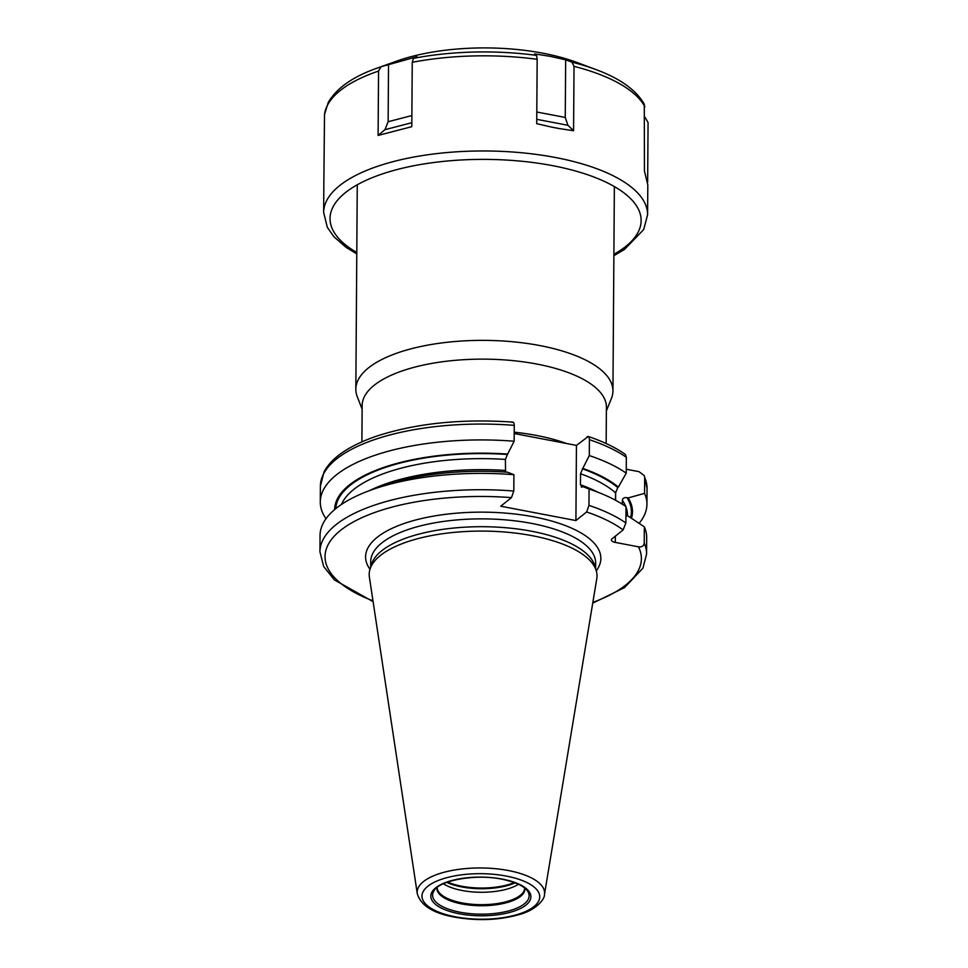 <?xml version="1.0" encoding="UTF-8"?>
<svg xmlns="http://www.w3.org/2000/svg" width="968" height="968" viewBox="0 0 968 968"><rect width="100%" height="100%" fill="white"/><g stroke="black" fill="none" stroke-linecap="round" stroke-linejoin="round"><path stroke-width="1.45" d="M417.281 893.658L369.377 577.037A113.909 44.056 0.4 0 1 369.945 569.402A113.909 44.056 0.4 0 1 532.231 535.691A113.909 44.056 -179.6 0 1 596.324 570.975A113.909 44.056 -179.6 0 1 596.784 578.622L544.464 894.553A63.706 24.636 -179.6 0 0 508.357 870.534A63.706 24.636 0.4 0 0 417.281 893.658C420.717 905.467 433.144 913.284 454.573 917.132C477.478 921.1 499.028 920.253 519.235 914.566C536.139 910.114 544.984 899.03 544.464 894.553M596.324 570.975L594.933 566.099A112.482 43.5 -179.6 0 0 531.65 531.25A112.482 43.5 0.4 0 0 371.397 564.538L369.945 569.402M631.475 518.279A148.927 57.596 -179.6 0 0 628.196 497.915L644.567 493.365L644.688 477.502L644.264 475.603L638.989 471.658L626.26 469.238M587.14 436.798C588.532 435.951 589.282 436.919 589.403 439.702L589.294 455.565A163.326 63.162 0.4 0 1 626.235 473.171L626.344 457.295L625.425 454.476C615.636 447.543 603.245 441.553 588.254 436.495L576.444 445.401L514.202 433.519M361.899 441.831L362.153 405.519A122.125 47.226 0.4 0 1 536.95 364.077A122.125 47.226 -179.6 0 1 606.404 407.226L606.149 443.538M606.379 410.856L611.377 398.562A128.55 49.707 -179.6 0 0 612.938 390.987A128.55 49.707 -179.6 0 0 539.841 345.564A128.55 49.707 0.4 0 0 355.837 389.184L357.265 184.779M362.129 409.149L357.301 396.783A128.55 49.707 0.4 0 1 355.837 389.184M334.625 509.591A148.927 57.596 0.4 0 1 507.643 454.065L514.141 441.226L514.262 425.363C514.129 422.568 513.379 421.6 511.999 422.459M505.562 472.069L505.393 459.413L507.643 454.065M372.983 600.85A158.183 61.165 0.4 0 1 342.575 528.818A158.183 61.165 0.4 0 1 511.467 497.625L500.759 506.216L575.912 520.554L586.62 511.963L588.955 505.381L589.064 489.034A163.326 63.162 0.4 0 1 595.961 491.478A163.326 63.162 0.4 0 1 625.994 506.639L625.885 522.974A163.326 63.162 -179.6 0 0 588.955 505.381M511.467 497.625L513.802 491.03L513.911 474.695L507.522 472.202A148.927 57.596 0.4 0 0 381.344 486.347L371.422 489.905A163.326 63.162 0.4 0 1 513.911 474.695M644.337 526.834A163.326 63.162 0.4 0 1 646.685 537.7L646.576 554.035A163.326 63.162 -179.6 0 0 644.228 543.169L644.337 526.834L628.075 516.053L625.933 515.581M595.961 491.478L586.088 487.787A148.927 57.596 -179.6 0 0 582.675 486.541L582.179 486.94L580.473 484.774L580.546 473.751L582.796 468.403A148.927 57.596 -179.6 0 1 618.37 487.098L617.765 487.582A147.838 57.172 -179.6 0 0 582.312 468.802M628.196 497.915L626.925 497.673C624.227 497.322 622.69 498.217 622.339 500.359L622.303 504.183M325.998 518.727A163.326 63.162 0.4 0 1 320.287 501.944A163.326 63.162 0.4 0 1 514.141 441.226M513.802 491.03A163.326 63.162 0.4 0 0 319.936 551.76L320.045 535.413A163.326 63.162 0.4 0 1 371.422 489.905M644.228 543.169C643.768 546.061 641.845 547.271 638.457 546.823L615.309 542.407A6.945 2.686 0.4 0 1 611.365 539.95A6.945 2.686 0.4 0 1 612.042 538.801L623.114 529.919L625.885 522.974M615.503 500.226L615.563 492.894L617.765 487.582M626.235 473.171L618.37 487.098M644.567 493.365A163.326 63.162 0.4 0 1 646.926 504.231A163.326 63.162 0.4 0 1 639.11 523.325M589.064 489.034L582.675 486.541M576.444 445.401L575.912 520.554M589.294 455.565L582.796 468.403M581.332 487.17L582.179 486.94M443.404 883.76A43.729 16.916 0.4 0 0 462.135 890.5A43.729 16.916 -179.6 0 0 518.485 884.28M565.663 59.822L565.264 117.443L567.877 125.271L573.576 130.704L559.359 128.599A161.971 62.642 0.4 0 0 555.692 127.885A161.971 62.642 0.4 0 0 551.99 127.195L536.72 123.662L537.167 59.302L536.55 55.394L534.59 53.893L550.126 56.325L565.663 59.822L572.003 62.158A158.764 61.395 -179.6 0 1 595.768 69.514L576.819 62.424A131.128 50.711 -179.6 0 0 542.987 53.216A131.128 50.711 0.4 0 0 396.553 61.165L377.508 67.99C353.26 76.436 336.852 87.882 328.309 102.342L324.51 114.454L323.856 182.795M647.653 182.141L648.064 122.488L644.906 117.128M595.768 69.514C619.895 78.372 636.073 89.927 644.289 104.193L644.446 171.082L647.798 184.9M573.576 130.704L574.024 66.344L572.003 62.158M378.561 71.063L381.017 66.768L416.942 56.725L413.409 58.37L412.247 62.315L411.799 126.687L378.101 135.423L378.561 71.063A161.971 62.642 -179.6 0 0 324.51 114.454M378.101 135.423L384.937 129.688L388.132 121.726L388.531 64.094M455.456 916.841A58.879 22.772 -179.6 0 0 533.973 906.592A58.879 22.772 -179.6 0 0 506.252 876.064A58.879 22.772 0.4 0 0 427.747 886.313A58.879 22.772 0.4 0 0 455.456 916.841M459.268 913.78A50.034 19.348 0.4 0 1 435.709 887.837A50.034 19.348 0.4 0 1 502.44 879.125A50.034 19.348 0.4 0 1 525.999 905.068A50.034 19.348 0.4 0 1 459.268 913.78M370.671 566.97L370.708 561.597A112.482 43.5 0.4 0 1 531.71 523.422A112.482 43.5 -179.6 0 1 595.671 563.17L595.635 568.543M596.288 570.854A117.624 45.484 -179.6 0 0 533.961 516.9A117.624 45.484 0.4 0 0 407.504 522.381A117.624 45.484 0.4 0 0 369.982 569.269M514.214 432.188A122.125 47.226 0.4 0 1 536.453 435.443A122.125 47.226 0.4 0 1 566.582 443.513M320.287 501.944L320.396 486.081A163.326 63.162 0.4 0 1 514.262 425.363M369.679 490.546A143.978 55.672 0.4 0 1 505.32 470.436M341.45 504.461A143.978 55.672 0.4 0 1 505.393 459.413M335.751 508.66A147.838 57.172 0.4 0 1 507.159 454.464M630.555 517.674A147.838 57.172 -179.6 0 0 626.925 497.673M592.839 602.386A158.183 61.165 -179.6 0 0 638.457 546.823M623.114 529.919A158.183 61.165 -179.6 0 0 586.62 511.963M615.66 491.768L615.6 500.274M615.358 536.139L615.309 542.407M644.264 475.603L647.035 488.368A163.326 63.162 -179.6 0 0 644.688 477.502M626.344 457.295A163.326 63.162 -179.6 0 0 589.403 439.702M627.494 515.944L627.494 515.315A143.978 55.672 -179.6 0 0 625.994 507.123M625.727 506.445A143.978 55.672 -179.6 0 0 622.339 500.359M615.563 492.894A143.978 55.672 -179.6 0 0 580.546 473.751M597.692 492.131A143.978 55.672 -179.6 0 0 580.473 484.774M460.054 912.219A48.255 18.658 0.4 0 1 434.075 890.657C439.182 880.565 475.687 873.535 502.065 879.246C515.775 882.138 524.317 886.156 527.717 891.31A48.255 18.658 -179.6 0 1 511.334 910.15A48.255 18.658 -179.6 0 1 460.054 912.219M436.967 887.583A44.008 17.013 0.4 0 0 461.93 903.955A44.008 17.013 -179.6 0 0 524.874 888.2M524.644 888.019L524.644 888.067A43.729 16.916 -179.6 0 1 462.051 902.914A43.729 16.916 0.4 0 1 437.185 887.462L437.185 887.402M515.133 882.852A44.891 17.363 -179.6 0 1 461.663 886.918A44.891 17.363 0.4 0 1 446.768 882.38M447.603 882.078A44.988 17.4 0.4 0 0 461.627 886.216A44.988 17.4 -179.6 0 0 514.298 882.538M644.894 106.722A161.971 62.642 -179.6 0 0 574.024 66.344M613.881 255.697L624.433 249.478L643.708 229.549L647.592 214.739A161.971 62.642 -179.6 0 0 555.487 157.518A161.971 62.642 -179.6 0 0 323.651 212.488L323.856 182.407M381.017 66.768A158.764 61.395 -179.6 0 0 377.508 67.99M536.55 55.394A158.764 61.395 -179.6 0 0 413.409 58.37M537.167 59.302A161.971 62.642 -179.6 0 0 412.247 62.315M565.264 117.443L536.792 112.01M567.877 125.271L536.744 119.33M613.894 254.306A155.546 60.149 -179.6 0 0 552.68 165.673A155.546 60.149 -179.6 0 0 367.695 179.6A155.546 60.149 -179.6 0 0 356.793 252.503M411.872 115.567L388.132 121.726M411.824 122.706L384.937 129.688M612.938 390.987L614.365 186.57M320.396 486.081L324.038 471.948C331.467 457.779 348.746 445.921 375.874 436.386C415.659 423.331 461.337 418.575 512.895 422.121M319.936 551.76L323.675 566.51L334.359 579.892L373.103 601.636M646.926 504.231L647.035 488.368M646.576 554.035L642.933 568.168L624.566 587.576L592.719 603.173M647.592 214.739L647.81 184.67M323.651 212.488L327.329 227.335L333.875 236.724L346.12 247.384L356.793 253.906"/></g></svg>
